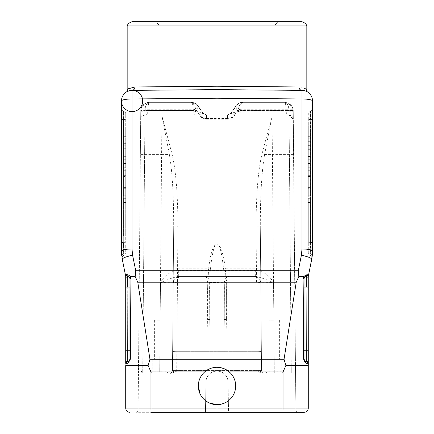 <?xml version="1.0" encoding="UTF-8"?>
<svg xmlns="http://www.w3.org/2000/svg" width="434" height="434" viewBox="0 0 434 434"><rect width="100%" height="100%" fill="white"/><g stroke="black" fill="none" stroke-linecap="round" stroke-linejoin="round"><path stroke-width="0.33" stroke-dasharray="2.17 1.63" d="M226.331 282.523L224.356 282.697L224.269 319.598L226.391 319.424L226.342 282.176C226.722 278.579 227.562 276.67 228.864 276.442L179.578 276.442C175.813 276.887 173.692 278.991 173.209 282.751L173.242 282.176C173.09 281.373 173.703 280.082 175.081 278.297C176.204 277.066 177.701 276.447 179.578 276.442C176.058 276.794 173.947 278.709 173.242 282.176L177.468 282.176C177.701 278.709 178.407 276.794 179.578 276.442L178.341 276.442C174.902 276.957 168.951 279.013 160.477 282.61L173.209 282.751L172.444 370.571L173.692 227.487C173.681 194.888 172.238 170.546 169.352 154.461L161.594 154.412L161.947 116.003L171.94 153.707L169.374 154.461L161.947 116.003L144.94 116.003L142.721 371.135L138.473 371.135L140.757 110.415L141.05 108.603L142.878 105.229L145.954 103.026L149.236 102.37C144.207 102.842 141.376 105.581 140.752 110.594L144.994 110.594C145.206 105.717 146.621 102.972 149.236 102.37L191.226 102.37L149.236 102.37C148.2 102.88 148.021 107.963 148.048 110.415L140.746 110.784L140.757 110.415L138.457 373.24L138.473 371.135L142.715 371.184L144.994 110.594L196.244 110.594L199.472 115.439L203.003 113.214L193.732 111.082L193.32 110.415L193.732 111.082C193.83 113.496 194.172 114.836 194.763 115.102C194.172 114.836 193.83 113.496 193.732 111.082L203.003 113.214L206.535 115.102L203.003 113.214L206.535 115.102L203.003 113.214L198.295 106.151C198.224 106.655 196.569 108.077 193.32 110.415C196.569 108.077 198.224 106.655 198.295 106.151L203.003 113.214L199.776 108.37L196.244 110.594L194.757 106.151L191.226 102.37A8.49 8.49 0 0 1 198.295 106.151L198.295 106.151C197.047 103.992 194.692 102.733 191.226 102.37A8.49 8.49 0 0 1 198.295 106.151L199.776 108.37M217 371.108A11.04 11.04 0 0 1 228.04 382.148L228.04 382.153A11.04 11.04 180 0 0 217 371.119A11.04 11.04 180 0 0 205.96 382.153L205.445 411.888L228.555 411.888L228.04 382.153A11.04 11.04 180 0 0 217 371.119A11.04 11.04 180 0 0 205.96 382.153L205.445 411.888L205.96 382.148A11.04 11.04 0 0 1 217 371.108M256.06 226.716C256.163 194.107 258.165 169.77 262.06 153.707L264.648 154.461C261.762 170.546 260.319 194.888 260.308 227.487L260.677 269.547A4.248 0.803 179.5 0 0 256.429 268.776L225.392 268.776L226.429 287.921L226.081 337.153L226.391 319.424L224.269 319.598L224.416 288.095L223.656 269.145C221.465 250.933 219.246 242.687 217 244.396C214.754 242.687 212.535 250.933 210.344 269.145L209.584 288.095L209.731 319.598L209.627 282.176C208.944 278.579 207.447 276.67 205.136 276.442C206.438 276.67 207.278 278.579 207.658 282.176L207.919 337.153L226.081 337.153L207.919 337.153L207.609 319.424L209.731 319.598L207.609 319.424L207.571 287.921L208.608 268.776L177.571 268.776A4.248 0.803 -179.5 0 0 173.323 269.547L173.692 227.487C174.001 227.009 175.412 226.754 177.94 226.716L176.855 351.301A4.248 0.423 -179.5 0 0 172.607 351.686A4.248 0.423 -179.5 0 1 176.855 351.301L176.687 370.571L176.855 351.301L257.145 351.301A4.248 0.423 179.5 0 1 261.393 351.686L260.791 282.751A4.248 0.423 -0.5 0 0 256.543 282.366L256.06 226.716C258.588 226.754 259.999 227.009 260.308 227.487L261.561 371.141L260.791 282.751L261.561 371.135L263.682 373.24L261.577 373.213L257.313 371.135L262.044 373.24L295.543 373.24L295.869 410.195L295.543 373.24L291.285 373.235L291.285 371.184L261.561 371.135L263.682 373.24L261.561 371.135L257.313 371.135L295.527 371.135L295.543 373.24L262.044 373.235L282.805 373.24L282.805 410.195L228.528 410.195L228.555 411.888L205.445 411.888L205.96 382.148A11.04 11.04 180 0 1 217 371.108A11.04 11.04 180 0 1 228.04 382.148L228.555 411.888L228.528 410.195L282.805 410.195L282.805 373.24L295.543 373.24L291.279 373.235L295.543 373.235L293.254 110.784L285.957 110.599C289.673 110.382 292.104 110.442 293.254 110.784L292.95 108.603L291.122 105.229L289.288 103.677L287.02 102.674L284.764 102.37L242.774 102.37C239.834 102.451 237.474 103.715 235.705 106.151L234.913 107.339L235.705 106.151A8.49 8.49 0 0 1 242.774 102.37A8.49 8.49 0 0 0 235.705 106.151C237.436 103.764 239.79 102.5 242.774 102.37L284.764 102.37C285.8 102.88 285.979 107.963 285.952 110.415L285.957 111.082L293.259 111.267C292.131 110.925 289.695 110.86 285.957 111.082L285.952 110.415L289.001 110.09C291.99 110.019 293.406 110.127 293.243 110.415C294.138 109.959 287.829 109.948 285.952 110.415C286.109 106.704 285.713 104.024 284.764 102.37C289.125 102.744 291.903 105.039 293.102 109.249L295.527 371.135L291.285 371.184L289.006 110.692L293.248 110.594A4.248 4.248 0 0 0 293.243 110.415L293.248 110.594A4.248 4.248 0 0 0 293.243 110.415L292.223 106.802L292.999 108.782M274.315 320.167L269.009 320.167L274.315 320.167M274.315 359.227L281.747 359.227L274.315 359.227M274.315 373.24L283.022 373.24L274.315 373.24M159.685 320.167L154.379 320.167L159.685 320.167M159.685 359.227L152.253 359.227L159.685 359.227M159.685 373.24L150.978 373.24L159.685 373.24M262.044 373.24L263.682 373.24L261.561 371.135L261.556 370.571L257.313 370.571L261.556 370.571L261.561 371.135L263.682 373.24L291.279 373.24L289.06 116.003L272.053 116.003L272.406 154.412L293.634 154.412L293.308 116.768C292.999 116.296 291.583 116.035 289.06 116.003L288.93 109.249L293.102 109.249L293.254 110.784C292.95 110.307 291.534 110.052 289.006 110.019M209.731 319.598L210.04 337.153L209.731 319.598M207.919 337.153L223.96 337.153L207.919 337.153M132.088 21.7L301.912 21.7M121.547 253.532L121.471 251.009L123.484 249.93L123.484 244.597L123.706 253.445L123.484 249.93L121.471 251.009A10.617 2.013 0 0 1 131.996 248.991L132.614 255.241A10.617 1.991 168.7 0 0 122.296 259.331L121.471 251.009L121.471 100.986A10.617 2.013 180 0 1 131.996 98.974L131.996 90.37C124.401 92.247 124.401 92.247 131.99 90.37L217 89.632L302.004 90.37C309.599 92.247 309.599 92.247 302.01 90.37C300.138 90.147 299.107 89.013 298.912 86.974L304.603 88.341M305.514 88.834L306.16 89.241M176.155 89.984L217 89.648L302.01 90.353L217 89.648L217 86.236L298.918 86.974M131.99 90.353L217 89.648L257.845 89.984L217 89.648L131.99 90.353C133.829 90.104 134.86 88.975 135.082 86.974L217 86.236M217 89.632L217 98.23L131.996 98.974L131.996 248.991M135.712 270.735L298.288 270.735L301.386 255.241L302.004 248.991L302.004 98.974A10.617 2.013 180 0 1 312.529 100.986A10.617 10.617 0.5 0 0 302.004 90.37L302.004 98.974L217 98.23L217 371.949L204.664 371.949C215.817 361.24 236.356 370.517 235.678 385.978A18.678 18.678 0 0 0 217 367.294A18.678 18.678 0 0 0 198.322 385.978C198.43 380.401 200.546 375.725 204.664 371.949C206.763 369.86 209.964 368.379 214.26 367.5C220.266 367.419 223.743 367.902 224.698 368.954C232.147 373.224 235.808 378.898 235.678 385.978C236.232 392.683 230.08 404.412 217 404.656C205.667 403.539 199.439 397.311 198.322 385.978A18.678 18.678 0 0 0 217 404.656A18.678 18.678 0 0 0 235.678 385.978C234.572 397.322 228.344 403.549 217 404.656L217 408.052L150.967 408.052L150.967 371.949L217 371.949L217 404.656L217 371.949L283.033 371.949L285.876 365.596L284.037 359.276L296.232 282.219L137.768 282.219L149.963 359.276L148.13 365.596L150.967 371.949M129.663 277.581A2.121 2.121 0 0 0 129.24 277.082L129.967 278.677A2.121 2.121 0 0 0 127.954 276.556L127.368 276.523L127.732 278.048L125.746 276.588M127.732 361.115L127.732 287.053L125.719 287.053L125.719 363.366A2.121 2.121 0 0 1 127.732 361.245L125.963 363.366C127.959 363.605 129.43 362.189 130.379 359.124M129.967 359.113L130.368 359.124L130.905 278.628L129.967 278.677L129.967 359.113L129.967 287.053L127.954 287.053L127.732 361.245A2.121 2.121 0 0 0 125.719 363.366L125.719 365.596L148.124 365.596M129.196 277.044L127.954 276.556L127.954 287.053L127.732 278.048M310.402 141.907L310.402 145.672L308.281 145.667L308.281 143.22L310.402 143.22L308.281 143.22L308.281 148.178L310.402 148.195L310.402 143.22L310.402 148.195L308.281 148.195L308.281 141.907M310.402 149.697L308.281 149.697L310.402 149.697L308.281 149.697L308.281 145.672L310.402 145.672L310.402 156.56L310.402 141.701L308.281 141.885L310.402 141.885M308.281 149.697L308.281 156.56L310.402 156.56L308.281 156.56L310.402 156.56L308.281 156.56L308.281 141.701L310.402 141.701L308.281 141.885M308.281 149.068L308.281 161.806L308.281 149.068M310.402 149.068L310.402 161.806L310.402 149.068M308.281 202.564L310.402 202.564L308.281 202.564L308.281 231.859L308.281 202.564M310.402 202.564L310.402 231.859L310.402 202.564M310.402 198.322L310.402 236.107L310.402 198.322L308.281 198.322L310.402 198.322M308.281 198.322L308.281 236.107L308.281 198.322M310.402 176.096L310.402 195.772L310.402 176.096L308.281 176.096L308.281 195.772L308.281 170.296L308.281 195.772L308.281 170.296L308.281 195.772L308.281 170.296L308.281 195.772L308.281 170.296L308.281 195.772L310.402 195.772L310.402 170.296L310.402 195.772L308.281 195.772L308.281 176.096M310.402 190.027L310.402 170.296L310.402 190.027L308.281 190.027L308.281 170.296L310.402 170.296L308.281 170.296L310.402 170.296L308.281 170.296L308.281 190.027M310.402 195.772L308.281 195.772L310.402 195.772L310.402 170.296L310.402 195.772L308.281 195.772L310.402 195.772L310.402 170.296L308.281 170.296L310.402 170.296L310.402 195.772L310.402 187.607L310.402 195.772L308.281 195.772L310.402 195.772L308.281 195.772L310.402 195.772L310.402 170.296L308.281 170.296L310.402 170.296L310.402 195.772L308.281 195.772L310.402 195.772M310.402 175.667L310.402 184.993L310.402 175.667L308.281 175.667L308.281 184.993L308.281 175.667M310.402 184.993L308.281 184.993L310.402 184.993M310.402 187.607L308.281 187.607L310.402 187.607M310.402 188.692L310.402 170.296L310.402 188.692L308.281 188.692M310.402 188.703L310.402 170.296L310.402 188.703L308.281 188.703M310.402 176.502L308.281 176.502M310.402 170.296L308.281 170.296L310.402 170.296M308.281 163.504L310.402 163.504L308.281 163.504L308.281 134.209L308.281 163.504M310.402 163.504L310.402 134.209L310.402 163.504M310.402 167.752L310.402 129.967L310.402 167.752L308.281 167.752L310.402 167.752M308.281 167.752L308.281 129.967L308.281 167.752M312.29 255.512L312.529 251.009L310.516 249.93L310.164 255.083A2.121 2.121 0 0 1 308.281 252.973L308.281 244.597L308.281 252.973A2.121 2.121 0 0 0 310.164 255.083L310.516 249.93L310.294 110.974A2.121 2.121 0 0 0 308.281 113.095L308.281 119.882L308.281 113.095A2.121 2.121 0 0 1 310.294 110.974L310.294 119.48A2.121 0.401 0 0 0 308.281 119.882L308.281 243.007L308.281 119.882A2.121 0.401 0 0 1 310.294 119.48L310.294 253.445L310.516 110.963A2.121 2.121 0 0 0 312.529 108.842A2.121 2.121 0 0 1 310.516 110.963L310.516 242.606A2.121 0.401 0 0 0 312.529 242.199L312.529 108.842L312.529 242.199A2.121 0.401 0 0 1 310.516 242.606L310.516 249.93L312.529 251.009A10.617 2.013 0 0 0 308.281 249.398M308.281 244.597L308.281 243.007L308.281 244.597M312.03 257.498L312.117 256.912M312.529 244.597L312.529 251.009M312.529 251.129L312.453 253.532M312.377 254.606L312.513 251.872L312.29 255.458L310.294 253.445L312.306 255.349M308.281 276.442L308.281 363.366A2.121 2.121 0 0 0 306.268 361.245A2.121 2.121 0 0 1 308.281 363.366L308.281 408.052L217 408.052L217 412.3L151.005 412.3L150.967 408.052L125.719 408.052A4.248 4.248 0 0 0 129.967 412.3A4.248 4.248 0 0 1 125.719 408.052M306.046 276.556A2.121 2.121 0 0 0 304.033 278.677L304.033 359.113A2.121 2.121 0 0 0 306.046 361.234L306.046 350.737L304.033 350.737L304.033 287.053L306.046 287.053L306.046 276.556L307.907 274.684L308.607 274.82L308.254 276.588L306.268 278.048L306.632 276.523L306.046 276.556L306.654 276.523L308.607 274.82M303.518 328.326L303.632 359.124L304.033 359.113C304.836 360.92 305.503 361.63 306.046 361.234L308.037 363.366M303.437 277.038L303.084 278.628L304.033 278.677L304.337 277.586L303.8 276.442C305.048 275.042 306.42 274.456 307.907 274.684M306.03 276.556L305.27 276.746L304.109 278.134M304.76 277.082A2.121 2.121 0 0 0 304.294 277.662L304.337 277.586M304.039 278.563A2.121 2.121 0 0 1 304.169 277.939M304.804 277.044A2.121 2.121 0 0 1 305.254 276.756M305.319 276.729A2.121 2.121 0 0 1 305.704 276.604M217 367.294L217 371.949L229.336 371.949M198.322 385.978C198.322 380.689 200.432 376.012 204.664 371.949M140.676 118.981L140.741 111.261L148.043 111.082C147.517 113.92 146.475 115.26 144.918 115.102L194.763 115.102L144.918 115.102C142.406 115.401 140.99 116.806 140.67 119.312C140.99 116.806 142.406 115.401 144.918 115.102C146.475 115.27 147.517 113.93 148.043 111.082L148.043 110.599L148.043 111.082C144.31 110.86 141.875 110.925 140.741 111.267L140.898 109.249C142.097 105.039 144.875 102.744 149.236 102.37L146.231 102.918L141.777 106.802L141.007 108.782L140.741 111.077M144.994 110.692L140.746 110.784L148.043 110.599L144.999 110.09C142.2 110.014 140.784 110.122 140.757 110.415A4.248 4.248 0 0 0 140.752 110.583C141.696 105.527 144.354 102.787 148.732 102.381M141.565 371.184L140.99 373.235L138.457 373.24L142.721 373.235L142.721 371.135L176.687 371.135L172.439 371.135L170.318 373.24L171.956 373.235L151.195 373.24L171.956 373.24L176.687 371.135L171.956 373.24L170.318 373.24L172.439 371.135L159.707 371.184L159.707 373.24L170.318 373.24L138.457 373.24L151.195 373.24L138.457 373.24L138.131 410.195A2.121 2.121 0 0 1 136.01 412.3A2.121 2.121 0 0 0 138.131 410.195L151.195 410.195L151.195 412.3L136.01 412.3L297.99 412.3L151.195 412.3L151.195 410.195L138.131 410.195A2.121 2.121 0 0 1 136.01 412.3M264.648 154.461L272.406 154.412L274.299 373.24L273.523 282.61L260.791 282.751L260.758 282.176L260.791 282.751C260.308 278.991 258.187 276.887 254.422 276.442L255.659 276.442C259.136 276.963 265.093 279.019 273.523 282.61C269.514 275.422 263.557 271.304 255.659 270.268L255.659 276.442L178.341 276.442L178.341 270.268C170.443 271.304 164.486 275.422 160.477 282.61L159.707 371.184L142.715 371.184L142.715 373.24M260.758 282.176C260.053 278.709 257.942 276.794 254.422 276.442C255.593 276.794 256.299 278.709 256.532 282.176L260.758 282.176C261.512 280.521 256.944 275.655 254.422 276.442L228.864 276.442C226.597 276.583 225.105 278.492 224.378 282.176L224.356 282.697L207.669 282.523M224.269 319.598L223.96 337.153L224.269 319.598M226.081 337.153L223.96 337.153L226.081 337.153M256.532 282.176L224.373 282.176M308.281 408.052A4.248 4.248 0 0 1 304.033 412.3L217 412.3M303.23 289.06L303.23 288.778M123.598 142.016L123.598 145.781L125.719 145.775L125.719 143.328L123.598 143.328L125.719 143.328L125.719 148.282L123.598 148.303L123.598 143.328L123.598 148.303L125.719 148.303L125.719 142.016M123.598 149.806L125.719 149.806L123.598 149.806L125.719 149.806L125.719 145.781L123.598 145.781L123.598 156.663L123.598 141.804L125.719 141.804L123.598 141.804M123.598 142.005L125.719 142.005M125.719 149.806L125.719 156.663L123.598 156.663L125.719 156.663L123.598 156.663L125.719 156.663L125.719 141.804M125.719 149.068L125.719 161.806L125.719 149.068M123.598 149.068L123.598 161.806L123.598 149.068M125.719 163.504L123.598 163.504L125.719 163.504L125.719 134.209L125.719 163.504M123.598 163.504L123.598 134.209L123.598 163.504M123.598 167.752L123.598 129.967L123.598 167.752L125.719 167.752L123.598 167.752M125.719 167.752L125.719 129.967L125.719 167.752M123.598 176.502L123.598 195.772L123.598 176.502L125.719 176.502L125.719 195.772L125.719 176.502M123.598 170.296L123.598 195.772L123.598 170.296L123.598 188.703L123.598 170.296L125.719 170.296L125.719 195.772L125.719 170.296L125.719 195.772L125.719 170.296L125.719 195.772L125.719 170.296L125.719 195.772L125.719 170.296L123.598 170.296L125.719 170.296L123.598 170.296L125.719 170.296L123.598 170.296L123.598 195.772L125.719 195.772L123.598 195.772L125.719 195.772L123.598 195.772L123.598 170.296L125.719 170.296L123.598 170.296L123.598 195.772L123.598 187.607L123.598 195.772L125.719 195.772L123.598 195.772L125.719 195.772L123.598 195.772L123.598 170.296L123.598 190.027L123.598 170.296L125.719 170.296L123.598 170.296L125.719 170.296L125.719 190.027L125.719 170.296L123.598 170.296L123.598 195.772L125.719 195.772L125.719 176.096L125.719 195.772L123.598 195.772L125.719 195.772L123.598 195.772L123.598 170.296L125.719 170.296L123.598 170.296M123.598 188.692L125.719 188.692M123.598 188.703L125.719 188.703M123.598 175.667L123.598 184.993L123.598 175.667L125.719 175.667L125.719 184.993L125.719 175.667M123.598 184.993L125.719 184.993L123.598 184.993M123.598 187.607L125.719 187.607L123.598 187.607M123.598 176.096L125.719 176.096M123.598 190.027L125.719 190.027M123.598 195.772L125.719 195.772L123.598 195.772M125.719 202.564L123.598 202.564L125.719 202.564L125.719 231.859L125.719 202.564M123.598 202.564L123.598 231.859L123.598 202.564M123.598 198.322L123.598 236.107L123.598 198.322L125.719 198.322L123.598 198.322M125.719 198.322L125.719 236.107L125.719 198.322M121.547 253.478L121.71 255.458L123.706 253.451L123.836 255.083A2.121 2.121 0 0 0 125.719 252.973L125.719 244.597L125.719 252.973A2.121 2.121 0 0 1 123.836 255.083L123.706 244.597L123.706 253.445L121.699 255.387M125.719 243.007L125.719 113.095L125.719 243.007A2.121 0.401 180 0 0 123.706 242.606A2.121 0.401 180 0 1 125.719 243.007M123.706 110.974A2.121 2.121 0 0 1 125.719 113.095A2.121 2.121 0 0 0 123.706 110.974L123.706 119.48L123.706 110.974M121.981 257.519L121.949 257.194L121.976 257.519M121.883 256.906L121.742 255.8M121.487 251.872L121.471 251.129M123.484 110.963A2.121 2.121 0 0 1 121.471 108.842A2.121 2.121 0 0 0 123.484 110.963L123.706 119.48A2.121 0.401 0 0 1 125.719 119.882A2.121 0.401 0 0 0 123.706 119.48L123.706 242.606L123.484 110.963A2.121 2.121 0 0 1 121.471 108.842M121.704 255.458L121.786 256.125M128.296 276.604A2.121 2.121 0 0 1 128.681 276.729M128.746 276.756A2.121 2.121 0 0 1 129.142 276.995M127.732 361.245L127.732 361.245A2.121 2.121 0 0 0 125.719 363.366A2.121 2.121 0 0 1 127.732 361.245L127.715 361.245M209.313 403.002L203.79 399.188M203.231 398.602L201.088 395.77M200.47 394.674L199.971 393.665M125.393 274.82L127.368 276.523L125.393 274.82L126.093 274.684L127.954 276.556L127.346 276.523L125.393 274.82L127.368 276.523M126.093 274.684L130.205 276.436M130.916 278.628L130.216 276.442M135.213 275.802L135.153 276.436L137.768 282.219M285.876 365.596L308.281 365.596M298.782 276.577L303.789 276.442M301.386 255.241A10.617 1.991 -168.7 0 1 311.704 259.331M129.511 90.69A10.617 10.617 61.3 0 0 127.753 91.297A10.617 10.617 0 0 1 129.511 90.69L127.753 91.297M127.84 89.241L129.451 88.314M129.62 88.227L135.088 86.974M217 21.7L278.351 21.7L217 21.7M194.763 115.102L239.237 115.102C239.828 114.836 240.17 113.496 240.268 111.082C240.17 113.496 239.828 114.836 239.237 115.102L206.535 115.102L206.535 119.22C203.562 119.117 201.208 117.853 199.472 115.439M203.031 113.258L206.535 115.102L206.535 118.547C203.806 118.525 201.452 117.267 199.472 114.766L195.794 109.249L194.757 106.151C193.906 103.764 192.729 102.5 191.226 102.37A8.49 2.099 -90 0 1 193.325 110.415A8.49 2.099 -90 0 0 191.226 102.37A8.49 8.49 0 0 1 198.295 106.151L203.003 113.214L198.295 106.151C196.564 103.764 194.21 102.5 191.226 102.37M194.757 106.151L198.295 106.151L194.757 106.151M140.746 110.605A4.248 4.248 0 0 1 140.757 110.415C139.857 109.959 146.182 109.954 148.048 110.415L193.325 110.415L148.048 110.415C147.891 106.704 148.287 104.024 149.236 102.37C147.055 102.744 145.667 105.039 145.07 109.249C142.618 108.842 141.229 108.842 140.898 109.249C142.292 103.297 148.233 102.017 148.846 102.375M234.224 108.37L230.996 113.214L234.913 107.339L230.996 113.214L227.465 115.102L230.996 113.214L240.268 111.082L230.996 113.214L227.465 115.102L227.465 118.547C230.177 118.585 232.532 117.321 234.528 114.766L230.996 113.214L235.705 106.151L239.242 106.151L242.774 102.37L284.764 102.37L242.774 102.37A8.49 2.099 -90 0 0 240.675 110.415C237.431 108.077 235.776 106.655 235.705 106.151C235.776 106.655 237.431 108.077 240.68 110.415L240.268 111.082L240.68 110.415L285.952 110.415L240.675 110.415A8.49 2.099 90 0 1 242.774 102.37A8.49 8.49 0 0 0 235.705 106.151L234.224 108.37L237.756 110.594L239.242 106.151L238.206 109.249L288.93 109.249C288.333 105.039 286.945 102.744 284.764 102.37C289.977 102.972 292.804 105.717 293.248 110.594L237.756 110.594L234.528 115.439L230.996 113.214L227.465 115.102L227.465 119.22L206.535 119.22M289.082 115.102L239.237 115.102L289.082 115.102C287.525 115.27 286.483 113.93 285.957 111.082C286.483 113.92 287.525 115.26 289.082 115.102L293.33 119.312C293.01 116.806 291.594 115.401 289.082 115.102C291.594 115.401 293.01 116.806 293.33 119.312L293.259 111.077M293.33 119.312L293.276 113.008M217 115.102L267.946 115.102L217 115.102M230.98 113.241L227.465 115.108L230.996 113.214M234.675 107.697A4.248 0.673 33.7 0 1 238.206 109.249L234.528 114.766M140.746 110.784L140.746 110.784C141.05 110.307 142.466 110.052 144.994 110.019L145.07 109.249L195.794 109.249A4.248 0.673 -33.7 0 1 199.325 107.697M140.996 373.235L170.502 373.229M173.692 227.487L173.209 282.751C173.437 279.588 175.065 277.543 178.097 276.615L179.535 276.442M170.432 373.235C170.741 373.707 171.408 373.007 172.439 371.135L172.444 370.571L172.439 371.141L172.444 370.571L176.687 370.571L176.687 371.135L176.687 370.571L172.444 370.571L172.439 371.141L172.444 370.571L172.439 371.135L170.318 373.24L172.439 371.135C170.09 374.84 170.112 372.649 170.242 373.24L159.707 373.24L161.594 154.412L140.366 154.412L140.692 116.768C141.001 116.296 142.417 116.035 144.94 116.003L144.994 110.019M223.656 269.145L225.392 268.776L223.64 257.557L221.595 249.989C220.564 246.501 218.958 244.526 216.783 244.054C214.743 244.922 213.268 246.941 212.356 250.109C210.734 255.317 209.893 258.404 208.608 268.776L210.344 269.145M262.06 153.707L272.053 116.003L264.626 154.461M263.498 373.229L274.299 373.24L263.715 373.24C264.04 374.043 263.324 373.343 261.566 371.135L260.308 227.487M170.318 373.24L159.701 373.24M140.681 118.119L140.746 111.023M235.705 106.151C237.463 103.683 239.823 102.424 242.774 102.37C241.087 102.798 239.904 104.062 239.242 106.151L235.705 106.151C238.543 103.238 240.81 101.979 242.514 102.37M289.006 110.594C288.691 105.581 287.281 102.842 284.764 102.37L287.769 102.918L292.223 106.802M297.99 412.3A2.121 2.121 0 0 1 295.869 410.195A2.121 2.121 0 0 0 297.99 412.3A2.121 2.121 0 0 1 295.869 410.195L282.805 410.195L295.869 410.195M224.416 288.095L256.592 287.921A4.248 0.423 -0.5 0 1 260.839 288.306L261.393 351.686A4.248 0.423 179.5 0 0 257.145 351.301L176.855 351.301L177.468 282.176L209.622 282.176M127.84 25.948L306.16 25.948M274.104 81.142L159.896 81.142L274.104 81.142L274.104 25.948L278.351 21.7M267.946 81.142L166.054 81.142L267.946 81.142L267.946 115.102M308.281 138.826L310.402 138.826L310.402 151.086L310.402 129.858L310.402 138.826L308.281 138.826L308.281 142.124L310.402 142.124L308.281 142.124L308.281 147.902L310.402 147.81L310.402 151.086L310.402 129.858L310.402 147.902L308.281 147.81L308.281 151.021L310.402 151.021L308.281 151.021L308.281 129.858L310.402 129.923L308.281 129.923L308.281 133.135L310.402 133.135L308.281 133.043L308.281 138.826M308.281 129.923L308.281 151.086L308.281 129.923M177.457 282.366A4.248 0.423 0.5 0 0 173.209 282.751M274.315 371.965L281.747 371.965L274.315 371.965M159.685 371.965L152.253 371.965L159.685 371.965M173.161 288.306A4.248 0.423 0.5 0 1 177.408 287.921L209.584 288.095M129.967 350.737L125.719 350.737M308.281 143.22L310.402 143.22M308.281 252.973A2.121 2.121 0 0 0 310.164 255.083A2.121 2.121 0 0 1 308.281 252.973M310.164 255.083L312.024 257.519L310.164 255.083M308.281 243.007A2.121 0.401 180 0 1 310.294 242.606A2.121 0.401 180 0 0 308.281 243.007M312.529 119.079A2.121 0.401 180 0 1 310.516 119.48A2.121 0.401 180 0 0 312.529 119.079M312.529 108.842A2.121 2.121 0 0 1 310.516 110.963M308.281 350.737L306.268 350.737L306.268 361.245A2.121 2.121 0 0 1 308.281 363.366M306.268 278.048L306.046 350.737L306.046 287.053L308.281 287.053M193.732 111.082L148.043 111.082L193.732 111.082M172.423 373.213L173.681 371.146M178.341 270.268L255.659 270.268M255.659 276.442L178.341 276.442M176.687 370.571L257.313 370.571L257.313 371.135L257.313 370.571L176.687 370.571M151.195 373.24L151.195 410.195L151.195 373.24M283.033 371.949L282.995 412.3M125.719 143.328L123.598 143.328M123.706 242.606L123.484 119.48L123.706 242.606M123.484 244.597L123.484 242.606L123.484 244.597M123.836 255.083L121.949 257.194L123.836 255.083M123.484 242.606A2.121 0.401 0 0 1 121.471 242.199A2.121 0.401 0 0 0 123.484 242.606M121.471 119.079A2.121 0.401 180 0 0 123.484 119.48A2.121 0.401 180 0 1 121.471 119.079M284.037 359.276L149.963 359.276M285.957 111.082L240.268 111.082L285.957 111.082M206.535 118.547L227.465 118.547M206.535 115.102L203.003 113.214L199.472 114.766M171.94 153.707C175.835 169.77 177.837 194.107 177.94 226.716M260.677 269.547L260.839 288.306M293.308 116.768L293.634 154.412M227.465 119.22C230.438 119.117 232.792 117.853 234.528 115.439M261.577 373.213L260.319 371.146M205.472 410.195L151.195 410.195L205.472 410.195M282.805 410.195L282.805 412.3L282.805 410.195M269.009 320.167L269.009 359.227L269.009 320.167M279.621 320.167L279.621 359.227L279.621 320.167M266.888 359.227L266.888 371.965L265.613 373.24L266.888 371.965L266.888 359.227M281.747 359.227L281.747 371.965L283.022 373.24L281.747 371.965L281.747 359.227M154.379 320.167L154.379 359.227L154.379 320.167M164.991 320.167L164.991 359.227L164.991 320.167M152.253 359.227L152.253 371.965L150.978 373.24L152.253 371.965L152.253 359.227M167.112 359.227L167.112 371.965L168.387 373.24L167.112 371.965L167.112 359.227M304.489 90.69L306.198 91.276M129.56 360.361L129.245 360.714M310.402 148.195L308.281 148.195M310.402 138.88L308.281 138.88M310.402 159.262L308.281 159.262M310.402 136.33L308.281 136.33M310.402 161.806L308.281 161.806M308.281 231.859L310.402 231.859M310.402 236.107L308.281 236.107M308.281 134.209L310.402 134.209M310.402 129.967L308.281 129.967M141.05 108.603L141.961 106.482M142.884 105.229L144.712 103.672M145.954 103.026L146.98 102.674M123.598 148.303L125.719 148.303M123.598 141.793L125.719 141.793M123.598 138.88L125.719 138.88M123.598 159.262L125.719 159.262M123.598 136.33L125.719 136.33M123.598 161.806L125.719 161.806M125.719 134.209L123.598 134.209M123.598 129.967L125.719 129.967M125.719 231.859L123.598 231.859M123.598 236.107L125.719 236.107M121.943 257.324L121.813 256.331M129.701 277.651L129.967 278.655M202.233 112.059L199.087 107.339L202.233 112.059M147.115 102.636L146.231 102.918M141.777 106.802L141.001 108.782M140.676 118.883L140.681 118.276M140.697 116.529L140.714 114.722M293.324 118.981L293.319 118.119M293.303 116.594L293.292 115.091M293.27 112.862L293.254 111.023M293.324 118.883L293.319 118.276M293.303 116.529L293.286 114.722M239.237 115.102L227.465 115.102M231.767 112.059L234.913 107.339L231.767 112.059M292.95 108.603L292.039 106.482M291.116 105.229L289.288 103.672M288.046 103.026L287.02 102.674M293.102 109.249C291.675 102.592 284.221 101.952 284.856 102.37M140.366 154.412L140.692 116.768M261.561 371.135L261.561 370.853L261.561 371.135M140.697 116.594L140.708 115.091M198.295 106.146C194.578 102.934 192.251 101.675 191.302 102.37M286.885 102.636L287.769 102.918M159.896 81.142L159.896 25.948L155.649 21.7M166.054 115.102L166.054 81.142M308.281 147.902L310.402 147.902L308.281 147.902M308.281 151.086L310.402 151.086L308.281 151.086M308.281 129.858L310.402 129.858L308.281 129.858M308.281 133.043L310.402 133.043L308.281 133.043"/><path stroke-width="0.65" d="M127.84 25.948L306.16 25.948C306.903 24.488 305.487 23.073 301.912 21.7L132.088 21.7C128.513 23.073 127.097 24.488 127.84 25.948L127.84 89.241C127.314 91.118 126.809 92.062 126.332 92.068L126.294 92.089M129.967 412.3A4.248 4.248 0 0 1 125.719 408.052L150.967 408.052L151.005 412.3L282.995 412.3L283.033 408.052L308.281 408.052L308.281 363.366C306.865 361.267 306.122 360.556 306.046 361.234L308.281 363.366C306.865 361.267 306.122 360.556 306.046 361.234A2.121 2.121 0 0 1 304.033 359.113L304.033 350.737L306.046 350.737L306.268 361.245A2.121 2.121 0 0 1 308.281 363.366L308.254 276.588L311.704 259.331L312.529 251.009L312.529 100.986A10.617 10.617 0 0 0 302.01 90.37L302.004 90.37C309.599 92.247 309.599 92.247 302.01 90.37C300.138 90.147 299.107 89.013 298.912 86.974C308.558 89.529 308.558 89.529 298.912 86.974L217 86.236L217 89.648M304.603 88.341L305.514 88.834M204.664 371.949L150.967 371.949L148.124 365.596L149.963 359.276L137.768 282.219L135.158 276.442L135.712 270.735L217 270.735L217 89.632L131.99 90.37A10.617 10.617 -118.7 0 0 121.471 100.986A10.617 10.617 0 0 0 137.394 110.176A10.617 10.617 0 0 0 137.394 91.796A10.617 10.617 0 0 0 121.471 100.986A10.617 10.617 0 0 1 127.753 91.297A10.617 10.617 61.3 0 0 121.471 100.986A10.617 2.013 180 0 1 131.996 98.974L131.996 90.37A10.617 10.617 61.3 0 0 129.511 90.69A10.617 10.617 0 0 1 131.99 90.37C124.401 92.247 124.401 92.247 131.99 90.37L129.511 90.69M125.746 276.588L125.393 274.82L125.746 276.588L125.719 287.053L125.719 276.442L127.732 278.048L127.368 276.523L127.954 276.556A2.121 2.121 0 0 1 128.296 276.604M127.732 278.048L127.732 287.053L125.719 287.053L125.719 363.366L127.954 361.234C128.502 361.62 129.175 360.914 129.967 359.113C129.164 360.92 128.497 361.63 127.954 361.234L127.954 361.234A2.121 2.121 0 0 0 129.967 359.113A2.121 2.121 0 0 1 127.954 361.234L127.732 361.115M129.663 277.581A2.121 2.121 0 0 1 129.967 278.677L129.967 359.113L129.967 278.677L129.663 277.586L130.2 276.442C128.952 275.042 127.58 274.456 126.093 274.684L125.393 274.82L122.296 259.331L125.393 274.82L127.368 276.523L125.393 274.82M198.322 385.978A18.678 18.678 0 0 1 217 367.294A18.678 18.678 0 0 1 235.678 385.978A18.678 18.678 0 0 1 217 404.656A18.678 18.678 0 0 1 198.322 385.978L199.971 393.665M312.306 255.349L312.258 255.8M312.111 256.923L312.453 253.532M312.258 255.805L312.29 255.512M308.281 249.398A10.617 2.013 0 0 0 302.004 248.991A10.617 2.013 0 0 1 312.529 251.009L312.529 244.597M312.529 251.009L312.377 254.606M305.704 276.604A2.121 2.121 0 0 1 306.046 276.556L304.337 277.586L304.033 278.677L304.033 287.053L304.039 278.557M312.03 257.498L308.607 274.82L307.907 274.684L306.03 276.556M304.147 277.993L304.033 278.655M306.046 361.234C305.498 361.62 304.825 360.914 304.033 359.113L304.033 287.053L306.046 287.053L306.268 350.737L306.046 276.556L306.572 276.529M308.607 274.82L306.632 276.523L308.607 274.82L308.503 275.324M304.033 278.677L303.095 278.628L303.632 359.124L304.033 359.113L304.033 278.677A2.121 2.121 0 0 1 304.039 278.563M304.169 277.939A2.121 2.121 0 0 1 304.294 277.662M306.632 276.523L306.268 278.048L308.281 276.442M304.337 277.586L303.795 276.436L303.437 277.038M307.907 274.684L303.795 276.436M303.084 278.628L303.784 276.442L298.842 276.442L296.232 282.219L284.037 359.276L285.87 365.596L283.033 371.949L229.336 371.949M303.632 359.124C305.428 362.786 306.898 364.202 308.037 363.366C306.041 363.605 304.57 362.189 303.621 359.124M311.704 259.331A10.617 1.991 -168.7 0 0 301.386 255.241L298.288 270.735L298.847 276.436L298.288 270.735L217 270.735L217 367.294M282.995 412.3L304.033 412.3A4.248 4.248 0 0 0 308.281 408.052A4.248 4.248 0 0 1 304.033 412.3M308.281 365.596L285.876 365.596M303.518 328.326L303.23 289.06M303.23 288.778L303.1 278.85M121.954 257.378L121.883 256.906M121.742 255.8L121.704 255.458M121.699 255.387L121.547 253.532M121.471 251.129L121.471 108.842L121.471 251.009L122.296 259.331A10.617 1.991 168.7 0 1 132.614 255.241L131.996 248.991A10.617 2.013 0 0 0 121.471 251.009L121.471 100.986M130.905 278.628L130.368 359.124C128.572 362.786 127.102 364.202 125.963 363.366L125.719 363.366C127.135 361.267 127.878 360.556 127.954 361.234L127.954 287.053L129.967 287.053L129.967 278.677L130.905 278.628L130.211 276.442L135.158 276.442L130.216 276.442M125.719 350.737L127.732 350.737L127.954 276.556L129.663 277.586L130.205 276.436M127.346 276.523L127.954 276.556L126.093 274.684M125.968 363.366L125.719 408.052L125.719 365.596L148.124 365.596M150.967 371.949L150.967 408.052L217 408.052L217 404.656L209.313 403.002M203.79 399.188L203.231 398.602M201.088 395.77L200.47 394.674M283.033 371.949L283.033 408.052L217 408.052L217 412.3M137.768 282.219L296.232 282.219L298.842 276.442M217 89.632L302.01 90.37A10.617 10.617 -179.5 0 1 312.529 100.986L312.529 250.923M135.712 270.735L132.614 255.241L135.712 270.735L135.213 275.802M257.845 89.984L302.01 90.353L257.845 89.984M217 86.236L135.082 86.974C125.442 89.529 125.442 89.529 135.088 86.974C134.86 88.975 133.829 90.104 131.99 90.353L176.155 89.984M131.996 248.991L131.996 98.974L217 98.23L302.004 98.974A10.617 2.013 180 0 1 312.529 100.986M308.281 287.053L306.268 287.053L306.268 278.048M306.268 361.245L306.268 350.737L308.281 350.737M149.963 359.276L284.037 359.276M304.489 90.69L302.004 90.37L302.004 248.991L301.386 255.241M127.954 361.234C127.878 360.556 127.135 361.267 125.719 363.366A2.121 2.121 0 0 1 127.732 361.245L127.732 350.737L129.967 350.737M130.368 359.124L129.967 359.113M125.719 408.052L125.719 365.596M306.198 91.276L307.185 91.775M306.16 25.948L306.16 89.241C306.686 91.118 307.191 92.062 307.668 92.068L307.706 92.089M306.046 276.556L306.654 276.523M304.755 360.714L304.44 360.361M121.943 257.324L121.889 256.923M121.487 251.877L121.547 253.478M129.663 277.586L129.891 278.134M127.753 91.297L126.815 91.775"/></g></svg>
